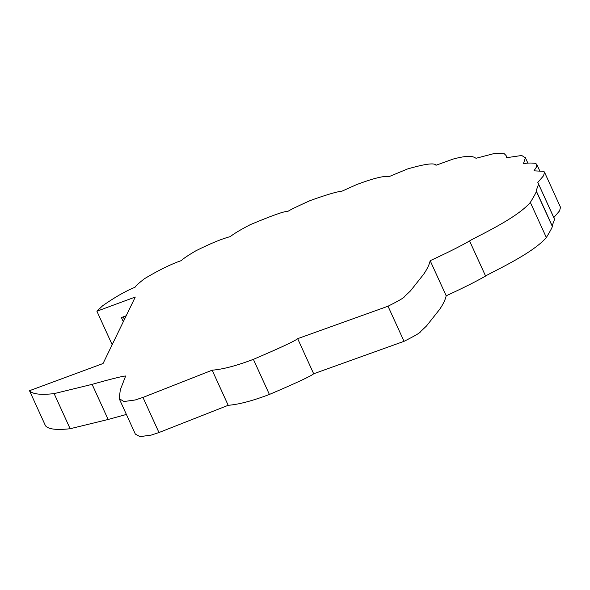 <?xml version="1.0" encoding="UTF-8"?>
<svg xmlns="http://www.w3.org/2000/svg" width="590" height="590" viewBox="0 0 590 590"><rect width="100%" height="100%" fill="white"/><g stroke="black" fill="none" stroke-linecap="round" stroke-linejoin="round"><path stroke-width="0.89" d="M112.166 344.707L96.9 311.218L135.272 297.036L103.051 363.514L29.5 390.705L45.504 425.818C48.351 429.269 56.566 430.235 70.136 428.731L108.125 419.475L126.393 414.446M126.186 315.775L121.407 317.545L123.31 321.712M29.5 390.705C32.354 394.15 40.562 395.123 54.133 393.619L92.121 384.356C99.312 382.298 120.618 376.339 125.655 375.992L120.323 389.769L119.202 398.641L123.959 401.525L135.191 399.983L142.972 397.417L212.179 370.188C222.784 369.355 236.516 365.741 253.398 359.34C280.464 347.783 295.229 340.887 297.67 338.66L388.021 306.217C399.157 300.605 404.651 297.382 404.489 296.549L410.382 290.995L423.701 274.18C427.197 269.025 429.358 264.526 430.176 260.692C447.213 252.837 460.348 246.251 469.581 240.941C473.379 238.065 516.125 219.111 530.336 202.4C535.263 194.361 537.188 190.511 536.118 190.843L538.567 184.25L537.822 182.435L543.582 175.717L544.496 172.169L543.788 171.343L533.98 170.834L536.28 167.324L536.812 164.455L535.639 163.371C530.609 162.803 526.531 162.943 523.404 163.791L525.38 157.773L521.715 155.487L506.471 157.722L506.065 155.524L504.288 153.754L494.833 153.363L476.668 158.113C474.611 159.138 475.356 153.002 453.061 159.086L435.973 165.266C434.675 162.611 425.154 163.858 407.41 169.006L388.781 176.742C384.658 175.532 374.016 178.114 356.862 184.493L342.171 191.094C336.765 191.684 326.064 194.855 310.075 200.615C297.773 206.124 290.317 209.752 287.721 211.478C285.302 210.829 272.823 215.225 250.271 224.665C240.477 229.776 233.795 233.758 230.233 236.627C221.855 238.803 210.401 243.53 195.858 250.809C187.996 255.433 183.136 258.7 181.285 260.61C170.849 264.202 158.555 270.25 144.388 278.745C138.65 283.244 135.53 286.091 135.029 287.278C125.626 291.047 114.829 297.213 102.638 305.768L96.9 311.218M212.179 370.188L228.183 405.308L158.968 432.536L151.195 435.103L139.963 436.637L135.346 434.1L119.35 398.98M297.67 338.66L313.673 373.772C311.232 376 296.468 382.895 269.394 394.452C252.52 400.853 238.788 404.475 228.183 405.308M430.176 260.692L446.18 295.804C445.362 299.646 443.201 304.138 439.698 309.293L426.386 326.108L420.493 331.661C420.655 332.495 415.161 335.717 404.025 341.33L313.673 373.772M469.581 240.941L485.585 276.054C476.351 281.371 463.216 287.95 446.18 295.804M530.336 202.4L546.34 237.519C532.121 254.231 489.375 273.177 485.585 276.054M536.118 190.843L552.115 225.955C553.191 225.623 551.267 229.481 546.34 237.519M538.191 183.217L554.571 219.362L552.115 225.955M544.496 172.169L560.5 207.289L559.586 210.837L553.833 217.548M54.133 393.619L70.136 428.731M123.251 316.86L124.416 319.419M253.398 359.34L269.394 394.452M388.021 306.217L404.025 341.33M536.185 190.754L552.188 225.867M92.121 384.356L108.125 419.475M142.972 397.417L158.968 432.536M538.375 183.66L553.863 217.636M536.812 164.455L539.533 170.429M525.24 157.375L527.895 163.194M506.065 155.524L507.002 157.582"/></g></svg>
